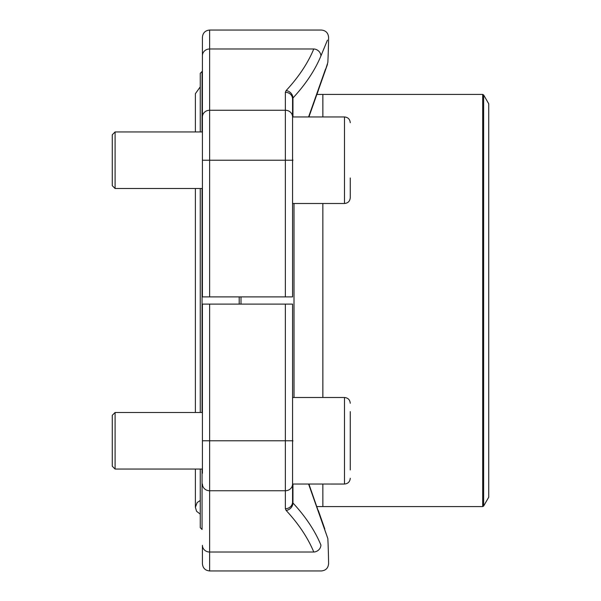 <?xml version="1.0" encoding="UTF-8"?>
<svg xmlns="http://www.w3.org/2000/svg" width="601" height="601" viewBox="0 0 601 601"><rect width="100%" height="100%" fill="white"/><g stroke="black" fill="none" stroke-linecap="round" stroke-linejoin="round"><path stroke-width="0.9" d="M292.95 116.955L292.95 98.008A7.212 6.348 42.8 0 0 286.129 90.571A659.793 242.443 0 0 0 313.782 48.974C323.894 23.792 323.894 23.792 313.782 48.974C323.894 23.792 323.894 23.792 313.782 48.974A7.212 6.634 22.5 0 1 320.911 55.961C331.128 31.184 331.128 31.184 320.911 55.961A667.005 245.095 180 0 1 292.95 98.008L292.567 98.985L292.567 296.894L202.417 296.894L202.417 37.262C202.845 32.882 205.249 30.478 209.629 30.05L209.629 296.894M313.782 48.974L209.629 48.974A7.212 6.709 0 0 0 202.417 55.675L202.417 127.773M308.591 116.955L325.509 69.1M325.171 70.062L318.44 89.248M320.911 55.961L327.447 40.124M292.95 160.024A7.212 4.357 0 0 0 292.567 161.376M292.567 98.985A7.212 6.709 180 0 0 285.355 92.284L285.355 110.253L209.629 110.253A7.212 6.709 0 0 0 202.417 116.962M202.417 473.227L202.417 304.106L292.567 304.106L292.567 505.148M202.417 563.738L202.417 545.325A7.212 6.709 0 0 0 209.629 552.026L209.629 570.95C205.249 570.522 202.845 568.118 202.417 563.738M327.109 536.505L308.591 484.045M313.782 552.026A659.793 242.443 180 0 0 286.129 510.429A7.212 6.348 -42.8 0 0 292.95 502.992A667.005 245.095 0 0 1 320.911 545.039C331.128 569.816 331.128 569.816 320.911 545.039A7.212 6.634 -22.5 0 1 313.782 552.026C323.894 577.208 323.894 577.208 313.782 552.026L209.629 552.026L209.629 490.747L285.355 490.747L285.355 440.773L209.629 440.773L209.629 490.747A7.212 6.709 0 0 1 202.417 484.038M292.95 440.976A7.212 4.357 0 0 1 292.567 439.616M292.95 484.045L292.95 502.992L292.567 502.015A7.212 6.709 0 0 1 285.355 508.716L286.129 510.429M202.056 469.05L202.056 529.481L200.253 527.678L200.253 469.05M200.253 412.496L200.253 188.504M200.253 131.95L200.253 73.322L202.056 71.519L202.056 131.95M239.198 304.106L239.198 296.894M202.056 188.504L202.056 412.496M241.001 296.894L241.001 304.106M483.632 506.042L488.733 497.207L488.733 103.793L483.632 94.958L483.632 506.042L482.693 506.583L482.693 94.417L322.865 94.417L322.865 116.955L322.85 94.417L316.93 94.432L318.29 90.593M115.091 188.504L112.267 185.671L112.267 134.782L115.091 131.95L115.091 188.504L202.417 188.504M350.263 177.994L350.263 197.729C349.917 201.237 347.994 203.161 344.493 203.499L344.493 116.955L292.567 116.955A7.212 6.709 180 0 0 285.355 110.253L285.355 160.227L202.417 160.227M115.091 469.05L112.267 466.218L112.267 415.329L115.091 412.496L115.091 469.05L202.417 469.05M350.263 411.625L350.263 469.922M350.263 423.006L350.263 451.899M285.355 296.894L285.355 160.227L292.567 160.227M286.129 90.571L285.355 92.284M285.355 508.716L285.355 490.747A7.212 6.709 -0 0 0 292.567 484.038L344.493 484.045L344.493 397.501L292.567 397.501M209.629 304.106L209.629 440.773L202.417 440.773M292.567 440.773L285.355 440.773L285.355 304.106M294.002 397.501L294.002 203.499L294.017 397.501M482.693 506.583L322.865 506.583L322.85 484.045L322.865 506.583L316.93 506.568M322.85 397.501L322.85 203.499L322.865 397.501M324.773 72.105L327.845 62.391A667.11 667.11 0 0 0 328.589 37.345C328.191 32.92 325.787 30.493 321.377 30.05L209.629 30.05M308.914 116.955L327.455 64.405M209.629 570.95L321.377 570.95C325.787 570.507 328.191 568.08 328.589 563.663A667.11 667.11 0 0 0 327.845 538.609L308.914 484.045M318.29 510.407L324.773 528.895M482.693 94.417L483.632 94.958M195.378 188.504L195.378 412.496M195.378 469.05L195.378 507.304L196.572 511.286L200.253 514.125M195.378 131.95L195.378 93.696L200.253 86.875M200.253 500.483L197.181 502.534L195.378 507.304M344.493 203.499L292.567 203.499M202.417 131.95L115.091 131.95M344.493 116.955C347.994 117.293 349.917 119.216 350.263 122.724M202.417 412.496L115.091 412.496M344.493 484.045C347.994 483.707 349.917 481.784 350.263 478.276M344.493 397.501C347.994 397.839 349.917 399.763 350.263 403.271"/></g></svg>
